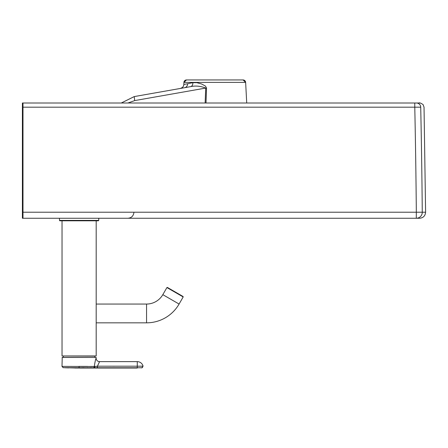 <?xml version="1.0" encoding="UTF-8"?>
<svg xmlns="http://www.w3.org/2000/svg" width="448" height="448" viewBox="0 0 448 448"><rect width="100%" height="100%" fill="white"/><g stroke="black" fill="none" stroke-linecap="round" stroke-linejoin="round"><path stroke-width="0.67" d="M186.474 79.951A2.559 2.559 90 0 0 183.921 82.382L186.474 79.951L243.085 79.951A2.559 2.559 -90 0 1 245.638 82.382L183.921 82.382L183.809 84.487L192.87 82.673L196.795 82.662L201.695 84.017L205.498 86.117L206.539 88.099L206.013 102.995M180.286 88.463L180.32 88.458C182.655 87.651 183.82 86.324 183.809 84.487A4.267 4.267 -90 0 1 180.286 88.463L190.585 86.654C195.502 85.562 200.542 86.033 205.705 88.071L134.691 100.593L134.221 96.583L121.285 103.001L22.406 103.006L22.4 107.184A8537.043 4.939 -90 0 0 22.4 212.223L22.406 218.254L419.619 218.254M22.988 103.006L22.994 107.184A8537.043 4.939 90 0 1 22.994 212.223L422.268 212.223A5.975 5.975 90 0 1 416.293 218.254L416.326 212.223A6095.639 4291.241 -90 0 0 414.781 107.184L414.758 103.001L23.274 103.006M419.759 103.001L414.758 103.001M406.409 103.001L416.562 103.001M243.085 79.951L245.638 82.382L246.719 102.995M121.313 103.001L134.249 96.583L190.585 86.654A4.267 2.985 80 0 0 192.87 82.673M205.139 102.995L205.705 88.071L206.539 88.099M180.426 88.441L134.221 96.583L121.285 103.001L30.918 103.001M413.403 103.001L412.849 103.001M424.032 107.134L425.6 212.223L422.268 212.223A6095.572 4293.576 -90 0 0 420.722 107.184A4.267 4.267 -90 0 0 416.455 103.001M420.722 107.184L22.994 107.184M22.406 103.006L22.697 103.006M64.103 212.223L22.994 212.223L22.988 218.254M63.358 357.364L63.358 356.126M94.864 357.364L94.864 356.126M62.037 220.814L62.037 355.958L95.116 356.126M96.186 220.814L96.186 355.958L62.037 355.958M96.186 304.052L146.552 304.052A18.782 18.782 0 0 0 162.82 294.661L166.919 287.56L167.384 287.437L183.058 296.486L183.182 296.951L179.082 304.052A37.565 37.565 0 0 1 146.552 322.834L96.186 322.834M96.152 358.221A3.416 3.416 -110.4 0 0 99.568 361.631A3.416 3.416 -110.4 0 1 96.152 358.221L96.152 357.448L96.152 358.221C95.698 358.618 95.077 361.379 94.282 366.498L94.282 366.442M62.003 366.453L63.297 367.69L62.003 366.391L62.222 357.364L96.152 357.448L62.138 357.448M62.003 366.391L94.282 366.498A1.282 1.142 93.3 0 1 93.229 367.774L136.886 367.763M93.542 366.47L90.597 366.419M87.606 366.402L79.089 366.391M63.224 367.668L94.186 367.78A1.282 0.896 88.7 0 0 94.954 366.442L97.423 366.195L97.423 367.774M94.282 366.498L94.954 366.442M137.267 361.631L99.568 361.631L97.423 366.195L143.074 366.195A5.975 5.975 0 0 0 137.267 361.631L137.267 367.758L141.977 367.774L137.267 367.758M79.078 366.391L79.078 368.038L86.677 368.038L74.894 368.01M79.078 368.038L97.289 368.038L97.322 366.206M92.226 367.735L89.942 367.696M87.763 367.685L87.192 367.679M84.157 367.674L82.516 367.668M97.194 367.769L96.146 367.769M133.409 367.774L130.284 367.786M129.674 367.786L129.259 367.786M126.706 367.791L126.42 367.791M123.945 367.791L123.553 367.797M122.478 367.797L120.786 367.797M119.773 367.797L118.227 367.797M117.561 367.791L115.92 367.791M114.638 367.791L113.4 367.791M107.481 367.786L101.774 367.774M97.289 368.038L137.267 368.038M142.587 367.534L141.96 367.774L143.074 366.195L141.971 367.774L141.154 367.858L141.977 367.774M141.932 366.184L141.327 366.178M140.924 366.178L140.633 366.178M140.297 366.173L139.675 366.173M59.478 220.388L98.745 220.388L98.319 220.814L59.903 220.814L59.478 220.388L59.478 218.254M93.979 212.223L133.924 212.223M403.351 212.223L415.733 212.223M184.643 87.696A4.267 3.724 80 0 0 187.645 83.72M134.691 100.593L127.954 103.001M166.919 287.56L183.182 296.951M162.82 294.661L179.082 304.052M146.552 304.052L146.552 322.834M114.47 366.223L112.89 366.223M110.27 366.218L109.861 366.218M133.879 212.8C133.297 216.149 131.314 217.969 127.921 218.254M424.032 107.184L423.108 104.614C420.974 103.124 419.552 102.586 418.846 103.001M425.6 212.223C425.27 215.88 423.276 217.89 419.625 218.254M168.185 288.148L168.106 287.851M182.045 296.15L182.336 296.072M77.398 368.032L63.011 367.651M64.652 367.752L68.622 367.886M98.745 220.388L98.745 218.254"/></g></svg>
